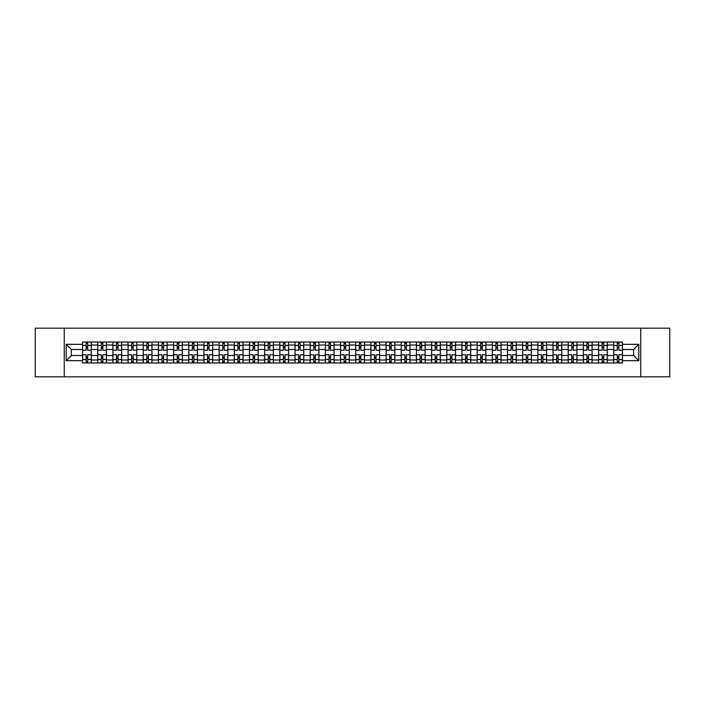 <?xml version="1.0" encoding="UTF-8"?>
<svg xmlns="http://www.w3.org/2000/svg" width="705" height="705" viewBox="0 0 705 705"><rect width="100%" height="100%" fill="white"/><g stroke="black" fill="none" stroke-linecap="round" stroke-linejoin="round"><path stroke-width="1.06" d="M640.757 376.822L669.75 376.822L669.75 328.177L35.25 328.177L35.25 376.822L640.757 376.822L640.757 328.177M97.704 362.96L97.704 345.009L91.289 345.009L91.289 362.96M91.289 345.009L91.289 342.04M97.704 345.009L97.704 342.04M106.464 342.04L106.464 362.96M112.888 362.96L112.888 342.04M121.639 342.04L121.639 362.96M128.063 362.96L128.063 342.04M136.814 342.04L136.814 362.96M143.238 362.96L143.238 342.04M151.989 342.04L151.989 362.96M158.413 362.96L158.413 342.04M167.173 342.04L167.173 362.96M173.589 362.96L173.589 342.04M182.348 342.04L182.348 362.96M188.764 362.96L188.764 342.04M197.523 342.04L197.523 362.96M203.948 362.96L203.948 342.04M212.698 342.04L212.698 362.96M219.123 362.96L219.123 342.04M227.874 342.04L227.874 362.96M234.298 362.96L234.298 342.04M243.049 342.04L243.049 362.96M249.473 362.96L249.473 342.04M258.233 342.04L258.233 362.96M264.648 362.96L264.648 342.04M273.408 342.04L273.408 362.96M279.823 362.96L279.823 342.04M288.583 342.04L288.583 362.96M295.007 362.96L295.007 342.04M303.758 342.04L303.758 362.96M310.182 362.96L310.182 342.04M318.933 342.04L318.933 362.96M325.357 362.96L325.357 342.04M334.117 342.04L334.117 362.96M340.533 362.96L340.533 342.04M349.292 342.04L349.292 362.96M355.708 362.96L355.708 342.04M364.467 342.04L364.467 362.96M370.883 362.96L370.883 342.04M379.642 342.04L379.642 362.96M386.067 362.96L386.067 342.04M394.818 342.04L394.818 362.96M401.242 362.96L401.242 342.04M409.993 342.04L409.993 362.96M416.417 362.96L416.417 342.04M425.177 342.04L425.177 362.96M431.592 362.96L431.592 342.04M440.352 342.04L440.352 362.96M446.767 362.96L446.767 342.04M455.527 342.04L455.527 362.96M461.951 362.96L461.951 342.04M470.702 342.04L470.702 362.96M477.126 362.96L477.126 342.04M485.877 342.04L485.877 362.96M492.301 362.96L492.301 342.04M501.052 342.04L501.052 362.96M507.477 362.96L507.477 342.04M516.236 342.04L516.236 362.96M522.652 362.96L522.652 342.04M531.411 342.04L531.411 362.96M537.827 362.96L537.827 342.04M546.587 342.04L546.587 362.96M553.011 362.96L553.011 342.04M561.762 342.04L561.762 362.96M568.186 362.96L568.186 342.04M576.937 342.04L576.937 362.96M583.361 362.96L583.361 342.04M592.112 342.04L592.112 362.96M598.536 362.96L598.536 342.04M607.296 342.04L607.296 362.96M613.711 362.96L613.711 342.04M613.711 355.514L607.296 355.514M598.536 355.514L592.112 355.514M583.361 355.514L576.937 355.514M568.186 355.514L561.762 355.514M553.011 355.514L546.587 355.514M537.827 355.514L531.411 355.514M522.652 355.514L516.236 355.514M507.477 355.514L501.052 355.514M492.301 355.514L485.877 355.514M477.126 355.514L470.702 355.514M461.951 355.514L455.527 355.514M446.767 355.514L440.352 355.514M431.592 355.514L425.177 355.514M416.417 355.514L409.993 355.514M401.242 355.514L394.818 355.514M386.067 355.514L379.642 355.514M370.883 355.514L364.467 355.514M355.708 355.514L349.292 355.514M340.533 355.514L334.117 355.514M325.357 355.514L318.933 355.514M310.182 355.514L303.758 355.514M295.007 355.514L288.583 355.514M279.823 355.514L273.408 355.514M264.648 355.514L258.233 355.514M249.473 355.514L243.049 355.514M234.298 355.514L227.874 355.514M219.123 355.514L212.698 355.514M203.948 355.514L197.523 355.514M188.764 355.514L182.348 355.514M173.589 355.514L167.173 355.514M158.413 355.514L151.989 355.514M143.238 355.514L136.814 355.514M128.063 355.514L121.639 355.514M112.888 355.514L106.464 355.514M97.704 355.514L91.289 355.514M613.711 349.486L607.296 349.486M598.536 349.486L592.112 349.486M583.361 349.486L576.937 349.486M568.186 349.486L561.762 349.486M553.011 349.486L546.587 349.486M537.827 349.486L531.411 349.486M522.652 349.486L516.236 349.486M507.477 349.486L501.052 349.486M492.301 349.486L485.877 349.486M477.126 349.486L470.702 349.486M461.951 349.486L455.527 349.486M446.767 349.486L440.352 349.486M431.592 349.486L425.177 349.486M416.417 349.486L409.993 349.486M401.242 349.486L394.818 349.486M386.067 349.486L379.642 349.486M370.883 349.486L364.467 349.486M355.708 349.486L349.292 349.486M340.533 349.486L334.117 349.486M325.357 349.486L318.933 349.486M310.182 349.486L303.758 349.486M295.007 349.486L288.583 349.486M279.823 349.486L273.408 349.486M264.648 349.486L258.233 349.486M249.473 349.486L243.049 349.486M234.298 349.486L227.874 349.486M219.123 349.486L212.698 349.486M203.948 349.486L197.523 349.486M188.764 349.486L182.348 349.486M173.589 349.486L167.173 349.486M158.413 349.486L151.989 349.486M143.238 349.486L136.814 349.486M128.063 349.486L121.639 349.486M112.888 349.486L106.464 349.486M97.704 349.486L91.289 349.486M71.346 355.514L82.529 355.514L82.529 349.486L71.346 349.486L71.346 355.514L66.191 360.669L66.191 344.331L82.529 344.331L82.529 349.486M622.471 349.486L622.471 355.514L633.654 355.514L633.654 349.486L622.471 349.486L622.471 342.04L82.529 342.04L82.529 344.331M622.471 344.331L638.809 344.331L638.809 360.669L622.471 360.669L622.471 355.514M82.529 355.514L82.529 362.96L622.471 362.96L622.471 360.669M82.529 360.669L66.191 360.669M64.243 376.822L64.243 328.177M87.684 361.498L86.133 361.498M86.133 343.502L87.684 343.502M102.859 361.498L101.308 361.498M101.308 343.502L102.859 343.502M118.043 361.498L116.484 361.498M116.484 343.502L118.043 343.502M133.219 361.498L131.659 361.498M131.659 343.502L133.219 343.502M148.394 361.498L146.834 361.498M146.834 343.502L148.394 343.502M163.569 361.498L162.018 361.498M162.018 343.502L163.569 343.502M178.744 361.498L177.193 361.498M177.193 343.502L178.744 343.502M193.928 361.498L192.368 361.498M192.368 343.502L193.928 343.502M209.103 361.498L207.543 361.498M207.543 343.502L209.103 343.502M224.278 361.498L222.718 361.498M222.718 343.502L224.278 343.502M239.453 361.498L237.893 361.498M237.893 343.502L239.453 343.502M254.628 361.498L253.077 361.498M253.077 343.502L254.628 343.502M269.804 361.498L268.252 361.498M268.252 343.502L269.804 343.502M284.987 361.498L283.428 361.498M283.428 343.502L284.987 343.502M300.163 361.498L298.603 361.498M298.603 343.502L300.163 343.502M315.338 361.498L313.778 361.498M313.778 343.502L315.338 343.502M330.513 361.498L328.953 361.498M328.953 343.502L330.513 343.502M345.688 361.498L344.137 361.498M344.137 343.502L345.688 343.502M360.863 361.498L359.312 361.498M359.312 343.502L360.863 343.502M376.047 361.498L374.487 361.498M374.487 343.502L376.047 343.502M391.222 361.498L389.662 361.498M389.662 343.502L391.222 343.502M406.397 361.498L404.837 361.498M404.837 343.502L406.397 343.502M421.572 361.498L420.013 361.498M420.013 343.502L421.572 343.502M436.748 361.498L435.196 361.498M435.196 343.502L436.748 343.502M451.923 361.498L450.372 361.498M450.372 343.502L451.923 343.502M467.107 361.498L465.547 361.498M465.547 343.502L467.107 343.502M482.282 361.498L480.722 361.498M480.722 343.502L482.282 343.502M497.457 361.498L495.897 361.498M495.897 343.502L497.457 343.502M512.632 361.498L511.072 361.498M511.072 343.502L512.632 343.502M527.807 361.498L526.256 361.498M526.256 343.502L527.807 343.502M542.982 361.498L541.431 361.498M541.431 343.502L542.982 343.502M558.166 361.498L556.606 361.498M556.606 343.502L558.166 343.502M573.341 361.498L571.781 361.498M571.781 343.502L573.341 343.502M588.516 361.498L586.957 361.498M586.957 343.502L588.516 343.502M603.691 361.498L602.14 361.498M602.14 343.502L603.691 343.502M618.867 361.498L617.316 361.498M617.316 343.502L618.867 343.502M66.191 344.331L71.346 349.486M633.654 355.514L638.809 360.669M633.654 349.486L638.809 344.331M91.236 362.96L91.236 350.218L87.684 350.218L87.684 342.04M86.133 342.04L86.133 350.218L82.582 350.218L82.582 342.04M91.236 350.218L91.236 342.04M82.582 362.96L82.582 354.782L86.133 354.782L86.133 362.96M87.684 362.96L87.684 354.782L91.236 354.782M86.133 348.076L87.684 348.076M82.582 354.782L82.582 350.218M87.684 356.924L86.133 356.924M87.684 361.691L86.133 361.691M86.133 358.193L87.684 358.193M87.684 346.807L86.133 346.807M86.133 343.309L87.684 343.309M106.411 362.96L106.411 350.218L102.859 350.218L102.859 342.04M101.308 342.04L101.308 350.218L97.757 350.218L97.757 342.04M106.411 350.218L106.411 342.04M97.757 362.96L97.757 354.782L101.308 354.782L101.308 362.96M102.859 362.96L102.859 354.782L106.411 354.782M101.308 348.076L102.859 348.076M97.757 354.782L97.757 350.218M102.859 356.924L101.308 356.924M102.859 361.691L101.308 361.691M101.308 358.193L102.859 358.193M102.859 346.807L101.308 346.807M101.308 343.309L102.859 343.309M121.595 362.96L121.595 350.218L118.043 350.218L118.043 342.04M116.484 342.04L116.484 350.218L112.932 350.218L112.932 342.04M121.595 350.218L121.595 342.04M112.932 362.96L112.932 354.782L116.484 354.782L116.484 362.96M118.043 362.96L118.043 354.782L121.595 354.782M116.484 348.076L118.043 348.076M112.932 354.782L112.932 350.218M118.043 356.924L116.484 356.924M118.043 361.691L116.484 361.691M116.484 358.193L118.043 358.193M118.043 346.807L116.484 346.807M116.484 343.309L118.043 343.309M136.77 362.96L136.77 350.218L133.219 350.218L133.219 342.04M131.659 342.04L131.659 350.218L128.107 350.218L128.107 342.04M136.77 350.218L136.77 342.04M128.107 362.96L128.107 354.782L131.659 354.782L131.659 362.96M133.219 362.96L133.219 354.782L136.77 354.782M131.659 348.076L133.219 348.076M128.107 354.782L128.107 350.218M133.219 356.924L131.659 356.924M133.219 361.691L131.659 361.691M131.659 358.193L133.219 358.193M133.219 346.807L131.659 346.807M131.659 343.309L133.219 343.309M151.945 362.96L151.945 350.218L148.394 350.218L148.394 342.04M146.834 342.04L146.834 350.218L143.282 350.218L143.282 342.04M151.945 350.218L151.945 342.04M143.282 362.96L143.282 354.782L146.834 354.782L146.834 362.96M148.394 362.96L148.394 354.782L151.945 354.782M146.834 348.076L148.394 348.076M143.282 354.782L143.282 350.218M148.394 356.924L146.834 356.924M148.394 361.691L146.834 361.691M146.834 358.193L148.394 358.193M148.394 346.807L146.834 346.807M146.834 343.309L148.394 343.309M167.12 362.96L167.12 350.218L163.569 350.218L163.569 342.04M162.018 342.04L162.018 350.218L158.466 350.218L158.466 342.04M167.12 350.218L167.12 342.04M158.466 362.96L158.466 354.782L162.018 354.782L162.018 362.96M163.569 362.96L163.569 354.782L167.12 354.782M162.018 348.076L163.569 348.076M158.466 354.782L158.466 350.218M163.569 356.924L162.018 356.924M163.569 361.691L162.018 361.691M162.018 358.193L163.569 358.193M163.569 346.807L162.018 346.807M162.018 343.309L163.569 343.309M182.295 362.96L182.295 350.218L178.744 350.218L178.744 342.04M177.193 342.04L177.193 350.218L173.641 350.218L173.641 342.04M182.295 350.218L182.295 342.04M173.641 362.96L173.641 354.782L177.193 354.782L177.193 362.96M178.744 362.96L178.744 354.782L182.295 354.782M177.193 348.076L178.744 348.076M173.641 354.782L173.641 350.218M178.744 356.924L177.193 356.924M178.744 361.691L177.193 361.691M177.193 358.193L178.744 358.193M178.744 346.807L177.193 346.807M177.193 343.309L178.744 343.309M197.471 362.96L197.471 350.218L193.928 350.218L193.928 342.04M192.368 342.04L192.368 350.218L188.817 350.218L188.817 342.04M197.471 350.218L197.471 342.04M188.817 362.96L188.817 354.782L192.368 354.782L192.368 362.96M193.928 362.96L193.928 354.782L197.471 354.782M192.368 348.076L193.928 348.076M188.817 354.782L188.817 350.218M193.928 356.924L192.368 356.924M193.928 361.691L192.368 361.691M192.368 358.193L193.928 358.193M193.928 346.807L192.368 346.807M192.368 343.309L193.928 343.309M212.654 362.96L212.654 350.218L209.103 350.218L209.103 342.04M207.543 342.04L207.543 350.218L203.992 350.218L203.992 342.04M212.654 350.218L212.654 342.04M203.992 362.96L203.992 354.782L207.543 354.782L207.543 362.96M209.103 362.96L209.103 354.782L212.654 354.782M207.543 348.076L209.103 348.076M203.992 354.782L203.992 350.218M209.103 356.924L207.543 356.924M209.103 361.691L207.543 361.691M207.543 358.193L209.103 358.193M209.103 346.807L207.543 346.807M207.543 343.309L209.103 343.309M227.83 362.96L227.83 350.218L224.278 350.218L224.278 342.04M222.718 342.04L222.718 350.218L219.167 350.218L219.167 342.04M227.83 350.218L227.83 342.04M219.167 362.96L219.167 354.782L222.718 354.782L222.718 362.96M224.278 362.96L224.278 354.782L227.83 354.782M222.718 348.076L224.278 348.076M219.167 354.782L219.167 350.218M224.278 356.924L222.718 356.924M224.278 361.691L222.718 361.691M222.718 358.193L224.278 358.193M224.278 346.807L222.718 346.807M222.718 343.309L224.278 343.309M243.005 362.96L243.005 350.218L239.453 350.218L239.453 342.04M237.893 342.04L237.893 350.218L234.342 350.218L234.342 342.04M243.005 350.218L243.005 342.04M234.342 362.96L234.342 354.782L237.893 354.782L237.893 362.96M239.453 362.96L239.453 354.782L243.005 354.782M237.893 348.076L239.453 348.076M234.342 354.782L234.342 350.218M239.453 356.924L237.893 356.924M239.453 361.691L237.893 361.691M237.893 358.193L239.453 358.193M239.453 346.807L237.893 346.807M237.893 343.309L239.453 343.309M258.18 362.96L258.18 350.218L254.628 350.218L254.628 342.04M253.077 342.04L253.077 350.218L249.526 350.218L249.526 342.04M258.18 350.218L258.18 342.04M249.526 362.96L249.526 354.782L253.077 354.782L253.077 362.96M254.628 362.96L254.628 354.782L258.18 354.782M253.077 348.076L254.628 348.076M249.526 354.782L249.526 350.218M254.628 356.924L253.077 356.924M254.628 361.691L253.077 361.691M253.077 358.193L254.628 358.193M254.628 346.807L253.077 346.807M253.077 343.309L254.628 343.309M273.355 362.96L273.355 350.218L269.804 350.218L269.804 342.04M268.252 342.04L268.252 350.218L264.701 350.218L264.701 342.04M273.355 350.218L273.355 342.04M264.701 362.96L264.701 354.782L268.252 354.782L268.252 362.96M269.804 362.96L269.804 354.782L273.355 354.782M268.252 348.076L269.804 348.076M264.701 354.782L264.701 350.218M269.804 356.924L268.252 356.924M269.804 361.691L268.252 361.691M268.252 358.193L269.804 358.193M269.804 346.807L268.252 346.807M268.252 343.309L269.804 343.309M288.53 362.96L288.53 350.218L284.987 350.218L284.987 342.04M283.428 342.04L283.428 350.218L279.876 350.218L279.876 342.04M288.53 350.218L288.53 342.04M279.876 362.96L279.876 354.782L283.428 354.782L283.428 362.96M284.987 362.96L284.987 354.782L288.53 354.782M283.428 348.076L284.987 348.076M279.876 354.782L279.876 350.218M284.987 356.924L283.428 356.924M284.987 361.691L283.428 361.691M283.428 358.193L284.987 358.193M284.987 346.807L283.428 346.807M283.428 343.309L284.987 343.309M303.714 362.96L303.714 350.218L300.163 350.218L300.163 342.04M298.603 342.04L298.603 350.218L295.051 350.218L295.051 342.04M303.714 350.218L303.714 342.04M295.051 362.96L295.051 354.782L298.603 354.782L298.603 362.96M300.163 362.96L300.163 354.782L303.714 354.782M298.603 348.076L300.163 348.076M295.051 354.782L295.051 350.218M300.163 356.924L298.603 356.924M300.163 361.691L298.603 361.691M298.603 358.193L300.163 358.193M300.163 346.807L298.603 346.807M298.603 343.309L300.163 343.309M318.889 362.96L318.889 350.218L315.338 350.218L315.338 342.04M313.778 342.04L313.778 350.218L310.226 350.218L310.226 342.04M318.889 350.218L318.889 342.04M310.226 362.96L310.226 354.782L313.778 354.782L313.778 362.96M315.338 362.96L315.338 354.782L318.889 354.782M313.778 348.076L315.338 348.076M310.226 354.782L310.226 350.218M315.338 356.924L313.778 356.924M315.338 361.691L313.778 361.691M313.778 358.193L315.338 358.193M315.338 346.807L313.778 346.807M313.778 343.309L315.338 343.309M334.064 362.96L334.064 350.218L330.513 350.218L330.513 342.04M328.953 342.04L328.953 350.218L325.402 350.218L325.402 342.04M334.064 350.218L334.064 342.04M325.402 362.96L325.402 354.782L328.953 354.782L328.953 362.96M330.513 362.96L330.513 354.782L334.064 354.782M328.953 348.076L330.513 348.076M325.402 354.782L325.402 350.218M330.513 356.924L328.953 356.924M330.513 361.691L328.953 361.691M328.953 358.193L330.513 358.193M330.513 346.807L328.953 346.807M328.953 343.309L330.513 343.309M349.239 362.96L349.239 350.218L345.688 350.218L345.688 342.04M344.137 342.04L344.137 350.218L340.586 350.218L340.586 342.04M349.239 350.218L349.239 342.04M340.586 362.96L340.586 354.782L344.137 354.782L344.137 362.96M345.688 362.96L345.688 354.782L349.239 354.782M344.137 348.076L345.688 348.076M340.586 354.782L340.586 350.218M345.688 356.924L344.137 356.924M345.688 361.691L344.137 361.691M344.137 358.193L345.688 358.193M345.688 346.807L344.137 346.807M344.137 343.309L345.688 343.309M364.414 362.96L364.414 350.218L360.863 350.218L360.863 342.04M359.312 342.04L359.312 350.218L355.761 350.218L355.761 342.04M364.414 350.218L364.414 342.04M355.761 362.96L355.761 354.782L359.312 354.782L359.312 362.96M360.863 362.96L360.863 354.782L364.414 354.782M359.312 348.076L360.863 348.076M355.761 354.782L355.761 350.218M360.863 356.924L359.312 356.924M360.863 361.691L359.312 361.691M359.312 358.193L360.863 358.193M360.863 346.807L359.312 346.807M359.312 343.309L360.863 343.309M379.598 362.96L379.598 350.218L376.047 350.218L376.047 342.04M374.487 342.04L374.487 350.218L370.936 350.218L370.936 342.04M379.598 350.218L379.598 342.04M370.936 362.96L370.936 354.782L374.487 354.782L374.487 362.96M376.047 362.96L376.047 354.782L379.598 354.782M374.487 348.076L376.047 348.076M370.936 354.782L370.936 350.218M376.047 356.924L374.487 356.924M376.047 361.691L374.487 361.691M374.487 358.193L376.047 358.193M376.047 346.807L374.487 346.807M374.487 343.309L376.047 343.309M394.774 362.96L394.774 350.218L391.222 350.218L391.222 342.04M389.662 342.04L389.662 350.218L386.111 350.218L386.111 342.04M394.774 350.218L394.774 342.04M386.111 362.96L386.111 354.782L389.662 354.782L389.662 362.96M391.222 362.96L391.222 354.782L394.774 354.782M389.662 348.076L391.222 348.076M386.111 354.782L386.111 350.218M391.222 356.924L389.662 356.924M391.222 361.691L389.662 361.691M389.662 358.193L391.222 358.193M391.222 346.807L389.662 346.807M389.662 343.309L391.222 343.309M409.949 362.96L409.949 350.218L406.397 350.218L406.397 342.04M404.837 342.04L404.837 350.218L401.286 350.218L401.286 342.04M409.949 350.218L409.949 342.04M401.286 362.96L401.286 354.782L404.837 354.782L404.837 362.96M406.397 362.96L406.397 354.782L409.949 354.782M404.837 348.076L406.397 348.076M401.286 354.782L401.286 350.218M406.397 356.924L404.837 356.924M406.397 361.691L404.837 361.691M404.837 358.193L406.397 358.193M406.397 346.807L404.837 346.807M404.837 343.309L406.397 343.309M425.124 362.96L425.124 350.218L421.572 350.218L421.572 342.04M420.013 342.04L420.013 350.218L416.47 350.218L416.47 342.04M425.124 350.218L425.124 342.04M416.47 362.96L416.47 354.782L420.013 354.782L420.013 362.96M421.572 362.96L421.572 354.782L425.124 354.782M420.013 348.076L421.572 348.076M416.47 354.782L416.47 350.218M421.572 356.924L420.013 356.924M421.572 361.691L420.013 361.691M420.013 358.193L421.572 358.193M421.572 346.807L420.013 346.807M420.013 343.309L421.572 343.309M440.299 362.96L440.299 350.218L436.748 350.218L436.748 342.04M435.196 342.04L435.196 350.218L431.645 350.218L431.645 342.04M440.299 350.218L440.299 342.04M431.645 362.96L431.645 354.782L435.196 354.782L435.196 362.96M436.748 362.96L436.748 354.782L440.299 354.782M435.196 348.076L436.748 348.076M431.645 354.782L431.645 350.218M436.748 356.924L435.196 356.924M436.748 361.691L435.196 361.691M435.196 358.193L436.748 358.193M436.748 346.807L435.196 346.807M435.196 343.309L436.748 343.309M455.474 362.96L455.474 350.218L451.923 350.218L451.923 342.04M450.372 342.04L450.372 350.218L446.82 350.218L446.82 342.04M455.474 350.218L455.474 342.04M446.82 362.96L446.82 354.782L450.372 354.782L450.372 362.96M451.923 362.96L451.923 354.782L455.474 354.782M450.372 348.076L451.923 348.076M446.82 354.782L446.82 350.218M451.923 356.924L450.372 356.924M451.923 361.691L450.372 361.691M450.372 358.193L451.923 358.193M451.923 346.807L450.372 346.807M450.372 343.309L451.923 343.309M470.658 362.96L470.658 350.218L467.107 350.218L467.107 342.04M465.547 342.04L465.547 350.218L461.995 350.218L461.995 342.04M470.658 350.218L470.658 342.04M461.995 362.96L461.995 354.782L465.547 354.782L465.547 362.96M467.107 362.96L467.107 354.782L470.658 354.782M465.547 348.076L467.107 348.076M461.995 354.782L461.995 350.218M467.107 356.924L465.547 356.924M467.107 361.691L465.547 361.691M465.547 358.193L467.107 358.193M467.107 346.807L465.547 346.807M465.547 343.309L467.107 343.309M485.833 362.96L485.833 350.218L482.282 350.218L482.282 342.04M480.722 342.04L480.722 350.218L477.17 350.218L477.17 342.04M485.833 350.218L485.833 342.04M477.17 362.96L477.17 354.782L480.722 354.782L480.722 362.96M482.282 362.96L482.282 354.782L485.833 354.782M480.722 348.076L482.282 348.076M477.17 354.782L477.17 350.218M482.282 356.924L480.722 356.924M482.282 361.691L480.722 361.691M480.722 358.193L482.282 358.193M482.282 346.807L480.722 346.807M480.722 343.309L482.282 343.309M501.008 362.96L501.008 350.218L497.457 350.218L497.457 342.04M495.897 342.04L495.897 350.218L492.346 350.218L492.346 342.04M501.008 350.218L501.008 342.04M492.346 362.96L492.346 354.782L495.897 354.782L495.897 362.96M497.457 362.96L497.457 354.782L501.008 354.782M495.897 348.076L497.457 348.076M492.346 354.782L492.346 350.218M497.457 356.924L495.897 356.924M497.457 361.691L495.897 361.691M495.897 358.193L497.457 358.193M497.457 346.807L495.897 346.807M495.897 343.309L497.457 343.309M516.183 362.96L516.183 350.218L512.632 350.218L512.632 342.04M511.072 342.04L511.072 350.218L507.529 350.218L507.529 342.04M516.183 350.218L516.183 342.04M507.529 362.96L507.529 354.782L511.072 354.782L511.072 362.96M512.632 362.96L512.632 354.782L516.183 354.782M511.072 348.076L512.632 348.076M507.529 354.782L507.529 350.218M512.632 356.924L511.072 356.924M512.632 361.691L511.072 361.691M511.072 358.193L512.632 358.193M512.632 346.807L511.072 346.807M511.072 343.309L512.632 343.309M531.359 362.96L531.359 350.218L527.807 350.218L527.807 342.04M526.256 342.04L526.256 350.218L522.705 350.218L522.705 342.04M531.359 350.218L531.359 342.04M522.705 362.96L522.705 354.782L526.256 354.782L526.256 362.96M527.807 362.96L527.807 354.782L531.359 354.782M526.256 348.076L527.807 348.076M522.705 354.782L522.705 350.218M527.807 356.924L526.256 356.924M527.807 361.691L526.256 361.691M526.256 358.193L527.807 358.193M527.807 346.807L526.256 346.807M526.256 343.309L527.807 343.309M546.534 362.96L546.534 350.218L542.982 350.218L542.982 342.04M541.431 342.04L541.431 350.218L537.88 350.218L537.88 342.04M546.534 350.218L546.534 342.04M537.88 362.96L537.88 354.782L541.431 354.782L541.431 362.96M542.982 362.96L542.982 354.782L546.534 354.782M541.431 348.076L542.982 348.076M537.88 354.782L537.88 350.218M542.982 356.924L541.431 356.924M542.982 361.691L541.431 361.691M541.431 358.193L542.982 358.193M542.982 346.807L541.431 346.807M541.431 343.309L542.982 343.309M561.718 362.96L561.718 350.218L558.166 350.218L558.166 342.04M556.606 342.04L556.606 350.218L553.055 350.218L553.055 342.04M561.718 350.218L561.718 342.04M553.055 362.96L553.055 354.782L556.606 354.782L556.606 362.96M558.166 362.96L558.166 354.782L561.718 354.782M556.606 348.076L558.166 348.076M553.055 354.782L553.055 350.218M558.166 356.924L556.606 356.924M558.166 361.691L556.606 361.691M556.606 358.193L558.166 358.193M558.166 346.807L556.606 346.807M556.606 343.309L558.166 343.309M576.893 362.96L576.893 350.218L573.341 350.218L573.341 342.04M571.781 342.04L571.781 350.218L568.23 350.218L568.23 342.04M576.893 350.218L576.893 342.04M568.23 362.96L568.23 354.782L571.781 354.782L571.781 362.96M573.341 362.96L573.341 354.782L576.893 354.782M571.781 348.076L573.341 348.076M568.23 354.782L568.23 350.218M573.341 356.924L571.781 356.924M573.341 361.691L571.781 361.691M571.781 358.193L573.341 358.193M573.341 346.807L571.781 346.807M571.781 343.309L573.341 343.309M592.068 362.96L592.068 350.218L588.516 350.218L588.516 342.04M586.957 342.04L586.957 350.218L583.405 350.218L583.405 342.04M592.068 350.218L592.068 342.04M583.405 362.96L583.405 354.782L586.957 354.782L586.957 362.96M588.516 362.96L588.516 354.782L592.068 354.782M586.957 348.076L588.516 348.076M583.405 354.782L583.405 350.218M588.516 356.924L586.957 356.924M588.516 361.691L586.957 361.691M586.957 358.193L588.516 358.193M588.516 346.807L586.957 346.807M586.957 343.309L588.516 343.309M607.243 362.96L607.243 350.218L603.691 350.218L603.691 342.04M602.14 342.04L602.14 350.218L598.589 350.218L598.589 342.04M607.243 350.218L607.243 342.04M598.589 362.96L598.589 354.782L602.14 354.782L602.14 362.96M603.691 362.96L603.691 354.782L607.243 354.782M602.14 348.076L603.691 348.076M598.589 354.782L598.589 350.218M603.691 356.924L602.14 356.924M603.691 361.691L602.14 361.691M602.14 358.193L603.691 358.193M603.691 346.807L602.14 346.807M602.14 343.309L603.691 343.309M622.418 362.96L622.418 350.218L618.867 350.218L618.867 342.04M617.316 342.04L617.316 350.218L613.764 350.218L613.764 342.04M622.418 350.218L622.418 342.04M613.764 362.96L613.764 354.782L617.316 354.782L617.316 362.96M618.867 362.96L618.867 354.782L622.418 354.782M617.316 348.076L618.867 348.076M613.764 354.782L613.764 350.218M618.867 356.924L617.316 356.924M618.867 361.691L617.316 361.691M617.316 358.193L618.867 358.193M618.867 346.807L617.316 346.807M617.316 343.309L618.867 343.309M598.536 345.009L592.112 345.009M583.361 345.009L576.937 345.009M568.186 345.009L561.762 345.009M553.011 345.009L546.587 345.009M537.827 345.009L531.411 345.009M522.652 345.009L516.236 345.009M507.477 345.009L501.052 345.009M492.301 345.009L485.877 345.009M477.126 345.009L470.702 345.009M461.951 345.009L455.527 345.009M446.767 345.009L440.352 345.009M431.592 345.009L425.177 345.009M416.417 345.009L409.993 345.009M401.242 345.009L394.818 345.009M386.067 345.009L379.642 345.009M370.883 345.009L364.467 345.009M355.708 345.009L349.292 345.009M340.533 345.009L334.117 345.009M325.357 345.009L318.933 345.009M310.182 345.009L303.758 345.009M295.007 345.009L288.583 345.009M279.823 345.009L273.408 345.009M264.648 345.009L258.233 345.009M249.473 345.009L243.049 345.009M234.298 345.009L227.874 345.009M219.123 345.009L212.698 345.009M203.948 345.009L197.523 345.009M188.764 345.009L182.348 345.009M173.589 345.009L167.173 345.009M158.413 345.009L151.989 345.009M143.238 345.009L136.814 345.009M128.063 345.009L121.639 345.009M112.888 345.009L106.464 345.009M613.711 345.009L607.296 345.009M598.536 359.991L592.112 359.991M583.361 359.991L576.937 359.991M568.186 359.991L561.762 359.991M553.011 359.991L546.587 359.991M537.827 359.991L531.411 359.991M522.652 359.991L516.236 359.991M507.477 359.991L501.052 359.991M492.301 359.991L485.877 359.991M477.126 359.991L470.702 359.991M461.951 359.991L455.527 359.991M446.767 359.991L440.352 359.991M431.592 359.991L425.177 359.991M416.417 359.991L409.993 359.991M401.242 359.991L394.818 359.991M386.067 359.991L379.642 359.991M370.883 359.991L364.467 359.991M355.708 359.991L349.292 359.991M340.533 359.991L334.117 359.991M325.357 359.991L318.933 359.991M310.182 359.991L303.758 359.991M295.007 359.991L288.583 359.991M279.823 359.991L273.408 359.991M264.648 359.991L258.233 359.991M249.473 359.991L243.049 359.991M234.298 359.991L227.874 359.991M219.123 359.991L212.698 359.991M203.948 359.991L197.523 359.991M188.764 359.991L182.348 359.991M173.589 359.991L167.173 359.991M158.413 359.991L151.989 359.991M143.238 359.991L136.814 359.991M128.063 359.991L121.639 359.991M112.888 359.991L106.464 359.991M97.704 359.991L91.289 359.991M613.711 359.991L607.296 359.991M91.236 345.397L87.684 345.397M86.133 345.397L82.582 345.397M86.133 345.529L82.582 345.529M86.133 359.471L82.582 359.471M86.133 359.603L82.582 359.603M91.236 359.603L87.684 359.603M91.236 345.529L87.684 345.529M91.236 359.471L87.684 359.471M106.411 345.397L102.859 345.397M101.308 345.397L97.757 345.397M101.308 345.529L97.757 345.529M101.308 359.471L97.757 359.471M101.308 359.603L97.757 359.603M106.411 359.603L102.859 359.603M106.411 345.529L102.859 345.529M106.411 359.471L102.859 359.471M121.595 345.397L118.043 345.397M116.484 345.397L112.932 345.397M116.484 345.529L112.932 345.529M116.484 359.471L112.932 359.471M116.484 359.603L112.932 359.603M121.595 359.603L118.043 359.603M121.595 345.529L118.043 345.529M121.595 359.471L118.043 359.471M136.77 345.397L133.219 345.397M131.659 345.397L128.107 345.397M131.659 345.529L128.107 345.529M131.659 359.471L128.107 359.471M131.659 359.603L128.107 359.603M136.77 359.603L133.219 359.603M136.77 345.529L133.219 345.529M136.77 359.471L133.219 359.471M151.945 345.397L148.394 345.397M146.834 345.397L143.282 345.397M146.834 345.529L143.282 345.529M146.834 359.471L143.282 359.471M146.834 359.603L143.282 359.603M151.945 359.603L148.394 359.603M151.945 345.529L148.394 345.529M151.945 359.471L148.394 359.471M167.12 345.397L163.569 345.397M162.018 345.397L158.466 345.397M162.018 345.529L158.466 345.529M162.018 359.471L158.466 359.471M162.018 359.603L158.466 359.603M167.12 359.603L163.569 359.603M167.12 345.529L163.569 345.529M167.12 359.471L163.569 359.471M182.295 345.397L178.744 345.397M177.193 345.397L173.641 345.397M177.193 345.529L173.641 345.529M177.193 359.471L173.641 359.471M177.193 359.603L173.641 359.603M182.295 359.603L178.744 359.603M182.295 345.529L178.744 345.529M182.295 359.471L178.744 359.471M197.471 345.397L193.928 345.397M192.368 345.397L188.817 345.397M192.368 345.529L188.817 345.529M192.368 359.471L188.817 359.471M192.368 359.603L188.817 359.603M197.471 359.603L193.928 359.603M197.471 345.529L193.928 345.529M197.471 359.471L193.928 359.471M212.654 345.397L209.103 345.397M207.543 345.397L203.992 345.397M207.543 345.529L203.992 345.529M207.543 359.471L203.992 359.471M207.543 359.603L203.992 359.603M212.654 359.603L209.103 359.603M212.654 345.529L209.103 345.529M212.654 359.471L209.103 359.471M227.83 345.397L224.278 345.397M222.718 345.397L219.167 345.397M222.718 345.529L219.167 345.529M222.718 359.471L219.167 359.471M222.718 359.603L219.167 359.603M227.83 359.603L224.278 359.603M227.83 345.529L224.278 345.529M227.83 359.471L224.278 359.471M243.005 345.397L239.453 345.397M237.893 345.397L234.342 345.397M237.893 345.529L234.342 345.529M237.893 359.471L234.342 359.471M237.893 359.603L234.342 359.603M243.005 359.603L239.453 359.603M243.005 345.529L239.453 345.529M243.005 359.471L239.453 359.471M258.18 345.397L254.628 345.397M253.077 345.397L249.526 345.397M253.077 345.529L249.526 345.529M253.077 359.471L249.526 359.471M253.077 359.603L249.526 359.603M258.18 359.603L254.628 359.603M258.18 345.529L254.628 345.529M258.18 359.471L254.628 359.471M273.355 345.397L269.804 345.397M268.252 345.397L264.701 345.397M268.252 345.529L264.701 345.529M268.252 359.471L264.701 359.471M268.252 359.603L264.701 359.603M273.355 359.603L269.804 359.603M273.355 345.529L269.804 345.529M273.355 359.471L269.804 359.471M288.53 345.397L284.987 345.397M283.428 345.397L279.876 345.397M283.428 345.529L279.876 345.529M283.428 359.471L279.876 359.471M283.428 359.603L279.876 359.603M288.53 359.603L284.987 359.603M288.53 345.529L284.987 345.529M288.53 359.471L284.987 359.471M303.714 345.397L300.163 345.397M298.603 345.397L295.051 345.397M298.603 345.529L295.051 345.529M298.603 359.471L295.051 359.471M298.603 359.603L295.051 359.603M303.714 359.603L300.163 359.603M303.714 345.529L300.163 345.529M303.714 359.471L300.163 359.471M318.889 345.397L315.338 345.397M313.778 345.397L310.226 345.397M313.778 345.529L310.226 345.529M313.778 359.471L310.226 359.471M313.778 359.603L310.226 359.603M318.889 359.603L315.338 359.603M318.889 345.529L315.338 345.529M318.889 359.471L315.338 359.471M334.064 345.397L330.513 345.397M328.953 345.397L325.402 345.397M328.953 345.529L325.402 345.529M328.953 359.471L325.402 359.471M328.953 359.603L325.402 359.603M334.064 359.603L330.513 359.603M334.064 345.529L330.513 345.529M334.064 359.471L330.513 359.471M349.239 345.397L345.688 345.397M344.137 345.397L340.586 345.397M344.137 345.529L340.586 345.529M344.137 359.471L340.586 359.471M344.137 359.603L340.586 359.603M349.239 359.603L345.688 359.603M349.239 345.529L345.688 345.529M349.239 359.471L345.688 359.471M364.414 345.397L360.863 345.397M359.312 345.397L355.761 345.397M359.312 345.529L355.761 345.529M359.312 359.471L355.761 359.471M359.312 359.603L355.761 359.603M364.414 359.603L360.863 359.603M364.414 345.529L360.863 345.529M364.414 359.471L360.863 359.471M379.598 345.397L376.047 345.397M374.487 345.397L370.936 345.397M374.487 345.529L370.936 345.529M374.487 359.471L370.936 359.471M374.487 359.603L370.936 359.603M379.598 359.603L376.047 359.603M379.598 345.529L376.047 345.529M379.598 359.471L376.047 359.471M394.774 345.397L391.222 345.397M389.662 345.397L386.111 345.397M389.662 345.529L386.111 345.529M389.662 359.471L386.111 359.471M389.662 359.603L386.111 359.603M394.774 359.603L391.222 359.603M394.774 345.529L391.222 345.529M394.774 359.471L391.222 359.471M409.949 345.397L406.397 345.397M404.837 345.397L401.286 345.397M404.837 345.529L401.286 345.529M404.837 359.471L401.286 359.471M404.837 359.603L401.286 359.603M409.949 359.603L406.397 359.603M409.949 345.529L406.397 345.529M409.949 359.471L406.397 359.471M425.124 345.397L421.572 345.397M420.013 345.397L416.47 345.397M420.013 345.529L416.47 345.529M420.013 359.471L416.47 359.471M420.013 359.603L416.47 359.603M425.124 359.603L421.572 359.603M425.124 345.529L421.572 345.529M425.124 359.471L421.572 359.471M440.299 345.397L436.748 345.397M435.196 345.397L431.645 345.397M435.196 345.529L431.645 345.529M435.196 359.471L431.645 359.471M435.196 359.603L431.645 359.603M440.299 359.603L436.748 359.603M440.299 345.529L436.748 345.529M440.299 359.471L436.748 359.471M455.474 345.397L451.923 345.397M450.372 345.397L446.82 345.397M450.372 345.529L446.82 345.529M450.372 359.471L446.82 359.471M450.372 359.603L446.82 359.603M455.474 359.603L451.923 359.603M455.474 345.529L451.923 345.529M455.474 359.471L451.923 359.471M470.658 345.397L467.107 345.397M465.547 345.397L461.995 345.397M465.547 345.529L461.995 345.529M465.547 359.471L461.995 359.471M465.547 359.603L461.995 359.603M470.658 359.603L467.107 359.603M470.658 345.529L467.107 345.529M470.658 359.471L467.107 359.471M485.833 345.397L482.282 345.397M480.722 345.397L477.17 345.397M480.722 345.529L477.17 345.529M480.722 359.471L477.17 359.471M480.722 359.603L477.17 359.603M485.833 359.603L482.282 359.603M485.833 345.529L482.282 345.529M485.833 359.471L482.282 359.471M501.008 345.397L497.457 345.397M495.897 345.397L492.346 345.397M495.897 345.529L492.346 345.529M495.897 359.471L492.346 359.471M495.897 359.603L492.346 359.603M501.008 359.603L497.457 359.603M501.008 345.529L497.457 345.529M501.008 359.471L497.457 359.471M516.183 345.397L512.632 345.397M511.072 345.397L507.529 345.397M511.072 345.529L507.529 345.529M511.072 359.471L507.529 359.471M511.072 359.603L507.529 359.603M516.183 359.603L512.632 359.603M516.183 345.529L512.632 345.529M516.183 359.471L512.632 359.471M531.359 345.397L527.807 345.397M526.256 345.397L522.705 345.397M526.256 345.529L522.705 345.529M526.256 359.471L522.705 359.471M526.256 359.603L522.705 359.603M531.359 359.603L527.807 359.603M531.359 345.529L527.807 345.529M531.359 359.471L527.807 359.471M546.534 345.397L542.982 345.397M541.431 345.397L537.88 345.397M541.431 345.529L537.88 345.529M541.431 359.471L537.88 359.471M541.431 359.603L537.88 359.603M546.534 359.603L542.982 359.603M546.534 345.529L542.982 345.529M546.534 359.471L542.982 359.471M561.718 345.397L558.166 345.397M556.606 345.397L553.055 345.397M556.606 345.529L553.055 345.529M556.606 359.471L553.055 359.471M556.606 359.603L553.055 359.603M561.718 359.603L558.166 359.603M561.718 345.529L558.166 345.529M561.718 359.471L558.166 359.471M576.893 345.397L573.341 345.397M571.781 345.397L568.23 345.397M571.781 345.529L568.23 345.529M571.781 359.471L568.23 359.471M571.781 359.603L568.23 359.603M576.893 359.603L573.341 359.603M576.893 345.529L573.341 345.529M576.893 359.471L573.341 359.471M592.068 345.397L588.516 345.397M586.957 345.397L583.405 345.397M586.957 345.529L583.405 345.529M586.957 359.471L583.405 359.471M586.957 359.603L583.405 359.603M592.068 359.603L588.516 359.603M592.068 345.529L588.516 345.529M592.068 359.471L588.516 359.471M607.243 345.397L603.691 345.397M602.14 345.397L598.589 345.397M602.14 345.529L598.589 345.529M602.14 359.471L598.589 359.471M602.14 359.603L598.589 359.603M607.243 359.603L603.691 359.603M607.243 345.529L603.691 345.529M607.243 359.471L603.691 359.471M622.418 345.397L618.867 345.397M617.316 345.397L613.764 345.397M617.316 345.529L613.764 345.529M617.316 359.471L613.764 359.471M617.316 359.603L613.764 359.603M622.418 359.603L618.867 359.603M622.418 345.529L618.867 345.529M622.418 359.471L618.867 359.471"/></g></svg>
